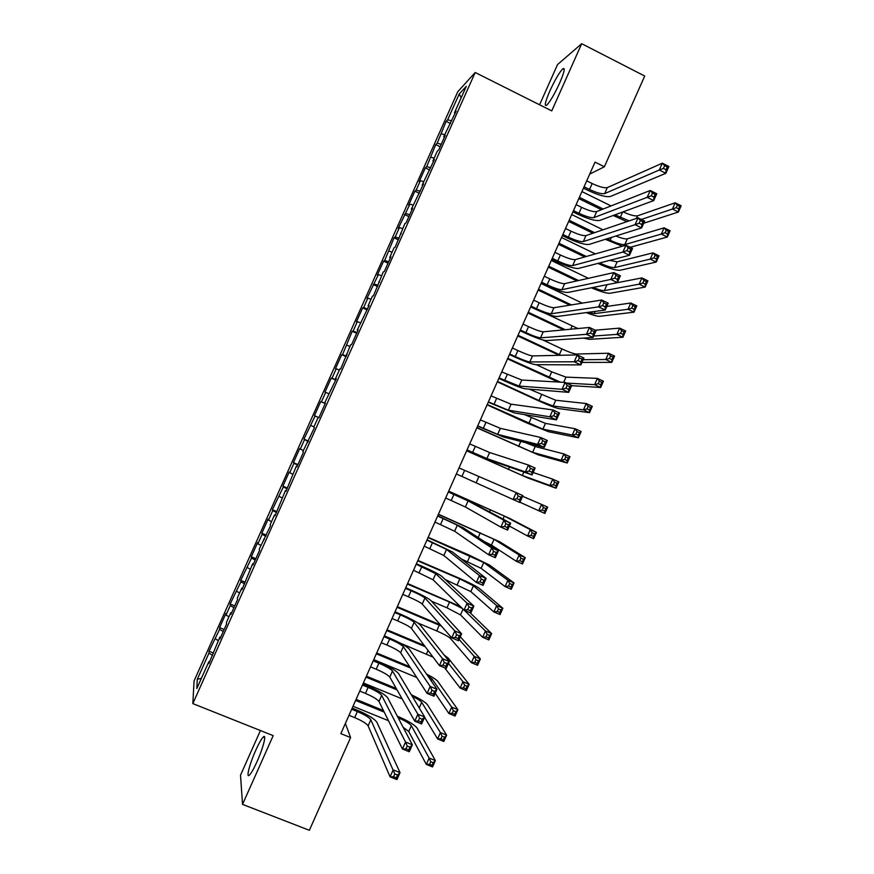 <?xml version="1.0" encoding="UTF-8"?>
<svg xmlns="http://www.w3.org/2000/svg" width="874" height="874" viewBox="0 0 874 874"><rect width="100%" height="100%" fill="white"/><g stroke="black" fill="none" stroke-linecap="round" stroke-linejoin="round"><path stroke-width="1.31" d="M257.011 761.702C263.314 747.762 266.952 733.035 263.205 737.077C261.326 739.065 258.824 743.501 255.721 750.373C249.571 763.952 245.703 779.062 249.538 774.998C251.406 773.02 253.897 768.596 257.011 761.702M559.644 83.074C564.309 72.149 565.391 67.374 562.878 68.74C559.393 72.324 555.045 79.72 549.866 90.94C545.19 101.821 544.12 106.595 546.643 105.262C550.074 101.766 554.411 94.37 559.644 83.074M260.43 730.544L240.514 775.194L242.535 804.375L309.363 830.3L350.594 737.569L345.372 723.464M457.79 91.704L194.094 680.868L192.826 703.592L475.194 72.498L457.79 91.704M475.194 72.498L551.745 110.9L581.702 43.7L557.525 64.578L539.586 104.804M461.232 97.67L459.178 94.075L447.663 119.793L446.144 121.355L437.197 143.194L435.744 144.614L426.709 166.617L425.332 167.884L419.072 181.847L420.416 180.678L416.221 190.051L414.91 191.166L408.65 205.15L409.928 204.123L398.216 228.464L399.418 227.59L395.223 236.985L394.043 237.794L384.702 260.474L383.588 261.14L377.317 275.146L378.398 274.578L366.862 298.526L367.867 298.1L363.66 307.517L362.677 307.877L356.395 321.905L357.335 321.643L353.118 331.06L352.211 331.268L342.575 354.626L341.723 354.68L335.441 368.741L336.239 368.773L332.022 378.213L331.246 378.114L324.942 392.175L325.685 392.371L321.457 401.811L320.747 401.559L314.443 415.642L315.11 415.98L303.944 439.119L304.534 439.611L300.306 449.072L299.738 448.515L293.424 462.619L293.959 463.264L289.72 472.725L289.218 472.015L282.903 486.13L283.362 486.927L272.371 509.662L272.764 510.613L268.526 520.096L268.154 519.08L261.829 533.216L262.156 534.32L257.906 543.803L257.612 542.634L251.286 556.782L251.537 558.038L240.721 580.369L240.918 581.778L230.157 603.967L230.277 605.54L226.027 615.056L225.929 613.417L219.593 627.598L219.636 629.324L209.006 651.239L213.584 653.096M459.178 94.075L466.312 86.308L454.469 112.768L455.103 113.314M201.413 678.322L197.262 679.317L196.836 688.537L208.908 661.563L208.886 663.584L219.866 637.08L219.92 638.927L226.541 624.145L226.442 622.386L230.812 612.598L230.944 614.291L237.553 599.509L237.378 597.925L241.759 588.147L241.956 589.666L252.695 563.708L252.968 565.063L259.567 550.314L259.25 549.058L270.558 525.744L270.164 524.662L274.534 514.906L274.96 515.922L285.437 490.533L285.94 491.385L296.341 466.17L296.909 466.869L303.486 452.164L302.874 451.563L314.443 427.67L313.755 427.244L318.114 417.521L318.824 417.881L325.39 403.198L324.636 402.936L336.337 378.748L335.507 378.65L339.844 368.937L340.707 368.981L350.703 344.684L351.632 344.553L358.187 329.913L357.215 330.132L369.101 305.518L368.052 305.9L372.39 296.22L373.471 295.773L383.216 272.022L384.363 271.41L390.907 256.792L389.706 257.502L394.032 247.834L395.256 247.058L404.848 223.668L406.148 222.739L412.67 208.154L411.337 209.181L423.54 183.857L422.131 185.048L434.4 159.581L432.925 160.936L437.229 151.3L438.748 149.88L445.259 135.328L443.697 136.847L456.097 111.096L454.469 112.768M197.262 679.317L208.984 653.118L209.006 651.239M589.71 174.101L604.371 166.77L595.041 162.127L340.838 733.647L350.594 737.569M215.375 638.839L218.282 640.631M219.636 629.324L223.241 631.52M208.908 661.563L209.727 661.716M226.027 615.056L228.944 616.793M230.277 605.54L233.904 607.681M219.866 637.08L220.674 637.233M236.657 591.283L239.596 592.987M240.918 581.778L244.556 583.865M230.812 612.598L231.621 612.783M247.287 567.532L250.237 569.192M251.537 558.038L255.208 560.07M241.759 588.147L242.557 588.344M257.906 543.803L260.878 545.42M262.156 534.32L265.838 536.297M252.695 563.708L253.482 563.927M268.526 520.096L271.508 521.669M272.764 510.613L276.468 512.535M263.62 539.302L264.396 539.531M279.123 496.399L282.127 497.929M283.362 486.927L287.098 488.795M274.534 514.906L275.299 515.157M289.72 472.725L292.746 474.211M293.959 463.264L297.706 465.077M285.437 490.533L286.202 490.795M300.306 449.072L303.344 450.503M304.534 439.611L308.314 441.37M296.341 466.17L297.094 466.454M310.882 425.43L313.941 426.829M315.11 415.98L318.912 417.685M307.233 441.829L307.976 442.135M321.457 401.811L325.27 403.482M325.685 392.371L328.766 393.704M318.114 417.521L318.846 417.838M332.022 378.213L335.856 379.829M336.239 368.773L339.341 370.063M324.636 402.936L325.368 403.264M342.575 354.626L346.432 356.199M346.792 345.197L349.917 346.443M335.507 378.65L336.228 378.999M353.118 331.06L356.996 332.579M357.335 321.643L360.47 322.845M346.366 354.385L347.076 354.746M363.66 307.517L367.561 308.981M367.867 298.1L371.024 299.269M357.215 330.132L357.914 330.514M374.181 283.984L378.103 285.394M378.398 274.578L381.567 275.703M368.052 305.9L368.752 306.304M384.702 260.474L388.657 261.829M388.908 251.078L392.109 252.149M378.89 281.701L379.578 282.116M395.223 236.985L399.189 238.285M399.418 227.59L402.63 228.627M389.706 257.502L390.394 257.939M405.722 213.507L409.709 214.764M409.928 204.123L413.151 205.117M400.521 233.336L401.199 233.795M416.221 190.051L420.23 191.253M420.416 180.678L423.661 181.628M411.337 209.181L411.993 209.662M426.709 166.617L430.74 167.764M430.904 157.244L434.17 158.15M422.131 185.048L422.787 185.539M437.197 143.194L441.25 144.286M441.381 133.831L444.658 134.694M432.925 160.936L433.57 161.45M447.663 119.793L451.738 120.831M443.697 136.847L444.342 137.371M581.702 43.7L644.706 76.038L604.371 166.77M242.535 804.375L273.191 735.635L192.826 703.592M208.984 653.118L212.568 655.369M446.144 121.355L450.536 123.529M435.744 144.614L440.135 146.766M425.332 167.884L429.735 170.015M414.91 191.166L419.323 193.296M404.476 214.469L408.901 216.588M394.043 237.794L398.468 239.891M383.588 261.14L388.034 263.216M373.143 284.498L377.579 286.563M362.677 307.877L367.135 309.931M352.211 331.268L356.668 333.311M341.723 354.68L346.202 356.712M331.246 378.114L335.714 380.124M314.443 415.642L318.934 417.63M320.747 401.559L325.237 403.57M303.944 439.119L308.435 441.097M293.424 462.619L297.936 464.586M282.903 486.13L287.415 488.085M272.371 509.662L276.894 511.596M261.829 533.216L266.362 535.139M251.286 556.782L255.82 558.694M240.721 580.369L245.277 582.27M230.157 603.967L234.713 605.857M219.593 627.598L224.148 629.466M584.072 186.796L589.524 189.483C596.702 192.826 601.749 194.203 604.655 193.591L659.313 170.004L662.339 163.187L668.883 166.464L665.857 173.281L610.445 196.453C606.043 197.338 598.493 195.284 587.787 190.281L583.461 188.15M586.716 180.842L592.168 183.54C599.346 186.883 604.393 188.238 607.321 187.593L662.339 163.187L664.644 165.667L663.432 168.409L666.054 169.72L667.266 166.989L664.644 165.667M666.054 169.72L665.857 173.281L659.313 170.004L663.432 168.409M667.266 166.989L668.883 166.464M626.876 221.657L613.209 215.485M601.443 209.705L578.817 198.595M581.931 191.592L611.035 205.925M579.386 197.327L603.169 209.028M614.99 214.84L629.149 220.882M623.086 211.858C629.848 214.971 634.666 216.293 637.55 215.823L675.198 202.801L681.174 205.772L678.399 212.021L643.69 223.263M641.352 219.45L672.423 209.05L675.198 202.801L677.339 205.172L676.225 207.673L678.617 208.864L679.732 206.362L677.339 205.172M678.617 208.864L678.399 212.021L672.423 209.05L676.225 207.673M679.732 206.362L681.174 205.772M573.475 210.623L578.938 213.289C586.126 216.632 591.141 218.063 593.992 217.582L647.186 197.327L650.223 190.499L656.778 193.755L653.741 200.583L599.793 220.423C595.478 221.111 587.962 218.959 577.244 213.988L572.918 211.869M576.119 204.658L581.581 207.346C588.77 210.678 593.796 212.098 596.658 211.584L650.223 190.499L652.496 193.056L651.283 195.798L653.916 197.098L655.129 194.367L652.496 193.056M653.916 197.098L653.741 200.583L647.186 197.327L651.283 195.798M655.129 194.367L656.778 193.755M562.867 234.461L568.34 237.116C575.54 240.448 580.533 241.945 583.329 241.595L635.059 224.673L638.096 217.834L644.662 221.078L641.625 227.906L589.131 244.414C584.903 244.906 577.43 242.666 566.702 237.706L562.364 235.598M565.522 228.496L570.995 231.162C578.184 234.494 583.187 235.969 585.995 235.598L638.096 217.834L640.336 220.467L639.123 223.209L641.756 224.509L642.969 221.767L640.336 220.467M641.756 224.509L641.625 227.906L635.059 224.673L639.123 223.209M642.969 221.767L644.662 221.078M622.354 246.228L605.343 239.323M592.889 233.249L568.657 221.439M571.727 214.545L602.973 229.807M569.171 220.281L594.582 232.67M607.091 238.766L610.15 240.252C617.022 243.442 621.906 244.884 624.801 244.567L661.334 234.079L664.109 227.819L670.096 230.769L667.321 237.029L630.23 247.287M615.886 236.002C621.436 238.252 625.26 239.192 627.346 238.821L664.109 227.819L666.228 230.244L665.114 232.757L667.518 233.937L668.621 231.435L666.228 230.244M667.518 233.937L667.321 237.029L661.334 234.079L665.114 232.757M668.621 231.435L670.096 230.769M599.695 262.954L600.001 263.096C606.884 266.275 611.745 267.772 614.586 267.575L650.234 259.13L653.009 252.859L659.007 255.798L656.243 262.047L620.125 270.263C615.831 270.525 608.555 268.285 598.286 263.544L597.98 263.391M584.673 256.956L558.486 244.305M561.512 237.499L595.369 253.908M558.956 243.245L586.323 256.486M609.724 260.365L617.142 261.829L653.009 252.859L655.107 255.35L653.992 257.863L656.396 259.032L657.51 256.519L655.107 255.35M656.396 259.032L656.243 262.047L650.234 259.13L653.992 257.863M657.51 256.519L659.007 255.798M552.248 258.322L557.743 260.965C564.943 264.287 569.914 265.838 572.645 265.63L622.911 252.051L625.948 245.201L632.536 248.413L629.499 255.252L578.468 268.427C574.327 268.722 566.887 266.384 556.148 261.435L551.8 259.349M554.903 252.357L560.387 255C567.587 258.322 572.568 259.862 575.321 259.622L625.948 245.201L628.166 247.899L626.953 250.652L629.586 251.93L630.809 249.188L628.166 247.899M629.586 251.93L629.499 255.252L622.911 252.051L626.953 250.652M630.809 249.188L632.536 248.413M541.629 282.204L547.124 284.826C554.334 288.136 559.284 289.753 561.96 289.676L610.762 279.451L613.799 272.59L620.398 275.78L617.361 282.63L567.794 292.462C563.73 292.55 556.334 290.135 545.584 285.197L541.225 283.11M544.284 276.239L549.779 278.861C556.989 282.171 561.938 283.777 564.626 283.668L613.799 272.59L615.984 275.365L614.772 278.107L617.415 279.385L618.628 276.643L615.984 275.365M617.415 279.385L617.361 282.63L610.762 279.451L614.772 278.107M618.628 276.643L620.398 275.78M576.916 280.904L548.315 267.182M551.297 260.485L588.388 278.314M548.741 266.231L578.544 280.532M605.988 284.88L641.909 277.921L647.918 280.838L645.143 287.098L609.921 293.271C606.534 293.456 600.362 291.621 591.392 287.775M593.129 287.437C598.635 289.709 602.383 290.769 604.371 290.605L639.123 284.192L641.909 277.921L643.974 280.467L642.86 282.979L645.263 284.148L646.378 281.636L643.974 280.467M645.263 284.148L645.143 287.098L639.123 284.192L642.86 282.979M646.378 281.636L647.918 280.838M569.837 305.157L538.133 290.081M541.061 283.482L582.292 303.136M538.504 289.228L571.421 304.895M588.18 312.324L594.145 313.657L628.013 309.276L630.788 303.005L636.807 305.9L634.032 312.16L599.706 316.301C597.379 316.421 592.867 315.186 586.17 312.597M606.796 306.446L630.788 303.005L632.831 305.605L631.716 308.129L634.131 309.287L635.245 306.763L632.831 305.605M634.131 309.287L634.032 312.16L628.013 309.276L631.716 308.129M635.245 306.763L636.807 305.9M530.999 306.108L536.505 308.719C543.726 312.018 548.643 313.69 551.265 313.744L598.592 306.872L601.64 300.011L608.249 303.169L605.201 310.03L557.109 316.519C553.133 316.41 545.769 313.886 535.008 308.97L530.649 306.905M533.653 300.132L539.16 302.743C546.381 306.042 551.297 307.703 553.941 307.724L601.64 300.011L603.792 302.852L602.568 305.594L605.223 306.861L606.447 304.119L603.792 302.852M605.223 306.861L605.201 310.03L598.592 306.872L602.568 305.594M606.447 304.119L608.249 303.169M563.73 329.88L527.94 312.99M545.485 313.427L577.933 328.537M528.267 312.258L565.292 329.727M593.675 336.031L616.88 334.381L619.666 328.111L625.697 330.973L622.922 337.255L589.48 339.352L583.493 338.085M595.27 330.197L619.666 328.111L621.687 330.765L620.562 333.289L622.987 334.436L624.102 331.923L621.687 330.765M622.987 334.436L622.922 337.255L616.88 334.381L620.562 333.289M624.102 331.923L625.697 330.973M520.358 330.022L525.875 332.612C533.107 335.911 537.991 337.648 540.558 337.834L586.421 334.316L589.458 327.455L596.09 330.591L593.042 337.451L546.414 340.587C542.525 340.281 535.205 337.67 524.433 332.754L520.063 330.711M523.023 324.046L528.541 326.636C535.762 329.935 540.656 331.661 543.235 331.814L589.458 327.455L591.589 330.361L590.365 333.114L593.02 334.371L594.244 331.617L591.589 330.361M593.02 334.371L593.042 337.451L586.421 334.316L590.365 333.114M594.244 331.617L596.09 330.591M559.207 355.314L517.736 335.922M542.787 339.942L561.906 348.912C568.81 352.058 573.584 353.762 576.228 354.036L608.533 353.227L614.575 356.079L611.8 362.36L581.964 362.415M518.02 335.288L560.758 355.281M583.166 359.717L605.748 359.52L608.533 353.227L610.522 355.947L609.407 358.471L611.833 359.618L612.947 357.095L610.522 355.947M611.833 359.618L611.8 362.36L605.748 359.52L609.407 358.471M612.947 357.095L614.575 356.079M509.717 353.97L515.245 356.537C522.477 359.815 527.339 361.618 529.841 361.945L574.229 361.781L577.277 354.91L583.919 358.034L580.871 364.895L535.707 364.677C531.916 364.163 524.629 361.465 513.846 356.57L509.466 354.527M512.372 347.983L517.9 350.55C525.132 353.839 530.005 355.631 532.528 355.915L577.277 354.91L579.375 357.892L578.151 360.645L580.817 361.902L582.04 359.148L579.375 357.892M580.817 361.902L580.871 364.895L574.229 361.781L578.151 360.645M582.04 359.148L583.919 358.034M499.054 377.918L519.123 386.068L562.026 389.28L565.085 382.408L571.738 385.489L568.69 392.36L525.001 388.777C521.286 388.078 514.043 385.281 503.249 380.398L498.857 378.376M501.72 371.931L521.8 380.037L565.085 382.408L567.15 385.456L565.926 388.209L568.592 389.454L569.815 386.69L567.15 385.456M568.592 389.454L568.69 392.36L562.026 389.28L565.926 388.209M569.815 386.69L571.738 385.489M488.391 401.898L508.395 410.212L549.822 416.8L552.871 409.917L559.535 412.987L556.487 419.859L514.283 412.91L488.238 402.237M491.057 395.9L511.072 404.181L552.871 409.917L554.914 413.041L553.69 415.806L556.367 417.029L557.59 414.265L554.914 413.041M556.367 417.029L556.487 419.859L549.822 416.8L553.69 415.806M557.59 414.265L559.535 412.987M477.717 425.889L497.656 434.378L537.597 444.342L540.656 437.459L547.332 440.496L544.284 447.379L503.555 437.055L477.619 426.119M480.394 419.891L500.343 428.336L540.656 437.459L542.667 440.649L541.432 443.413L544.12 444.637L545.343 441.873L542.667 440.649M544.12 444.637L544.284 447.379L537.597 444.342L541.432 443.413M545.343 441.873L547.332 440.496M467.044 449.902L486.905 458.566L525.372 471.916L528.431 465.023L535.117 468.038L532.069 474.932L492.816 461.221L466.989 450.012M469.709 443.905L489.593 452.514L528.431 465.023L530.409 468.289L529.174 471.053L531.862 472.255L533.085 469.502L530.409 468.289M531.862 472.255L532.069 474.932L525.372 471.916L529.174 471.053M533.085 469.502L535.117 468.038M456.348 473.937L513.125 499.513L516.184 492.608L522.892 495.602L519.833 502.495L513.125 499.513L516.905 498.715L519.593 499.917L520.828 497.142L518.129 495.951L516.905 498.715M459.025 467.929L516.184 492.608L518.129 495.951M519.833 502.495L519.593 499.917M520.828 497.142L522.892 495.602M445.653 497.994L465.383 506.996L500.868 527.131L503.937 520.227L510.656 523.198L474.003 503.555L448.373 491.887M448.329 491.975L468.082 500.933L503.937 520.227L505.849 523.635L504.626 526.399L507.324 527.59L508.548 524.826L505.849 523.635M508.548 524.826L510.656 523.198L507.597 530.092L500.868 527.131L504.626 526.399M507.597 530.092L507.324 527.59M434.946 522.062L454.611 531.239L488.61 554.782L491.669 547.867L498.409 550.806L463.242 527.776L437.721 515.835M437.623 516.042L457.31 525.176L491.669 547.867L493.559 551.341L492.324 554.116L495.034 555.296L496.257 552.521L493.559 551.341M496.257 552.521L498.409 550.806L495.35 557.71L488.61 554.782L492.324 554.116M495.35 557.71L495.034 555.296M424.229 546.152L443.828 555.493L476.33 582.445L479.4 575.529L486.152 578.446L452.481 552.007L427.058 539.804M426.916 540.132L446.527 549.429L479.4 575.529L481.257 579.08L480.023 581.855L482.732 583.024L483.967 580.249L481.257 579.08M483.967 580.249L486.152 578.446L483.082 585.361L476.33 582.445L480.023 581.855M483.082 585.361L482.732 583.024M413.511 570.263L433.045 579.779L464.039 610.139L467.109 603.213L473.883 606.108L441.698 576.272C438.672 574 431.723 570.482 420.842 565.707L416.385 563.796M416.188 564.233L435.744 573.705L467.109 603.213L468.945 606.84L467.71 609.615L470.42 610.773L471.654 607.998L468.945 606.84M471.654 607.998L473.883 606.108L470.813 613.035L464.039 610.139L467.71 609.615M470.813 613.035L470.42 610.773M402.783 594.386L408.409 596.789C415.718 599.968 420.328 602.404 422.24 604.076L451.738 637.867L454.819 630.93L461.603 633.803L430.915 600.547C427.976 598.067 421.06 594.451 410.168 589.699L405.711 587.798M405.46 588.355L411.097 590.758C418.395 593.949 423.016 596.363 424.939 598.002L454.819 630.93L456.61 634.633L455.376 637.408L458.096 638.555L459.331 635.78L456.61 634.633M459.331 635.78L461.603 633.803L458.533 640.729L451.738 637.867L455.376 637.408M458.533 640.729L458.096 638.555M392.033 618.53L397.681 620.911C405.001 624.091 409.578 626.582 411.436 628.395L439.436 665.606L442.506 658.668L449.312 661.52L420.121 624.834C417.269 622.168 410.398 618.453 399.494 613.712L395.026 611.822M394.72 612.499L400.368 614.881C407.677 618.06 412.266 620.54 414.134 622.31L442.506 658.668L444.276 662.437L443.042 665.223L445.773 666.359L447.007 663.584L444.276 662.437M447.007 663.584L449.312 661.52L446.232 668.446L439.436 665.606L443.042 665.223M446.232 668.446L445.773 666.359M381.293 642.696L386.942 645.067C394.261 648.235 398.828 650.791 400.62 652.736L427.113 693.377L430.194 686.44L437 689.258L409.316 649.153C406.563 646.279 399.724 642.466 388.799 637.736L384.331 635.868M383.981 636.654L389.629 639.025C396.949 642.193 401.516 644.739 403.329 646.651L430.194 686.44L431.931 690.274L430.696 693.06L433.428 694.196L434.662 691.41L431.931 690.274M434.662 691.41L437 689.258L433.93 696.196L427.113 693.377L430.696 693.06M433.93 696.196L433.428 694.196M370.532 666.884L376.202 669.233C383.522 672.39 388.056 675.012 389.793 677.088L414.779 721.181L417.859 714.222L424.688 717.019L398.511 673.483C395.835 670.402 389.039 666.501 378.114 661.793L373.624 659.936M373.22 660.842L378.89 663.18C386.21 666.349 390.754 668.949 392.502 671.003L417.859 714.222L419.564 718.144L418.329 720.93L421.071 722.044L422.306 719.258L419.564 718.144M422.306 719.258L424.688 717.019L421.607 723.967L414.779 721.181L418.329 720.93M421.607 723.967L421.071 722.044M558.18 382.025L507.532 358.864M536.33 364.677L551.723 371.832L565.981 377.131L597.39 378.376L603.442 381.206L600.667 387.488L571.651 385.663M507.761 358.34L560.431 382.146M566.538 383.085L594.604 384.658L597.39 378.376L599.356 381.151L598.242 383.675L600.667 384.811L601.782 382.288L599.356 381.151M600.667 384.811L600.667 387.488L594.604 384.658L598.242 383.675M601.782 382.288L603.442 381.206M497.503 381.414L538.996 400.521L553.166 406.028L583.45 409.83L586.236 403.537L592.31 406.344L589.524 412.637L558.759 408.606C554.946 407.765 547.867 405.023 537.543 400.347L497.317 381.84M529.305 389.138L555.733 400.248L586.236 403.537L588.18 406.377L587.066 408.901L589.491 410.026L590.616 407.502L588.18 406.377M589.491 410.026L589.524 412.637L583.45 409.83L587.066 408.901M590.616 407.502L592.31 406.344M487.233 404.509L542.896 429.156L572.284 435.023L575.081 428.73L581.155 431.516L578.37 437.808L548.511 431.723L527.393 423.213L487.091 404.815M524.455 414.582L545.463 423.377L575.081 428.73L576.993 431.625L575.879 434.149L578.315 435.263L579.429 432.739L576.993 431.625M578.315 435.263L578.37 437.808L572.284 435.023L575.879 434.149M579.429 432.739L581.155 431.516M476.953 427.615L532.627 452.317L561.108 460.237L563.905 453.934L570.001 456.698L567.204 463.002L538.242 454.862L476.865 427.823M525.34 442.583L535.194 446.527L563.905 453.934L565.795 456.894L564.68 459.418L567.117 460.532L568.242 457.998L565.795 456.894M567.117 460.532L567.204 463.002L561.108 460.237L564.68 459.418M568.242 457.998L570.001 456.698M466.672 450.733L522.346 475.478L549.932 485.463L552.729 479.16L558.836 481.902L556.039 488.216L527.972 478.012L466.629 450.831M533.151 472.495L552.729 479.16L554.597 482.175L553.471 484.709L555.919 485.813L557.044 483.278L554.597 482.175M555.919 485.813L556.039 488.216L549.932 485.463L553.471 484.709M557.044 483.278L558.836 481.902M519.954 502.233L538.745 510.722L541.541 504.407L547.659 507.139L544.863 513.442L538.745 510.722L542.251 510.023L544.71 511.115L545.835 508.581L543.377 507.488L542.251 510.023M522.597 496.29L541.541 504.407L543.377 507.488M544.863 513.442L544.71 511.115M545.835 508.581L547.659 507.139M509.389 526.061L527.535 535.991L530.343 529.677L536.472 532.386L509.99 518.566L448.69 491.155M448.657 491.243L504.331 516.075L530.343 529.677L532.157 532.812L531.031 535.347L533.49 536.428L534.615 533.905L532.157 532.812M534.615 533.905L536.472 532.386L533.675 538.701L527.535 535.991L531.031 535.347M533.675 538.701L533.49 536.428M484.098 541.432L491.461 545.103L516.326 561.294L519.134 554.968L525.274 557.656L499.699 541.771L438.431 514.229M438.344 514.415L494.029 539.291L519.134 554.968L520.926 558.169L519.801 560.704L522.259 561.774L523.384 559.24L520.926 558.169M523.384 559.24L525.274 557.656L522.477 563.97L516.326 561.294L519.801 560.704M522.477 563.97L522.259 561.774M461.341 558.967L481.148 568.34L505.106 586.607L507.914 580.281L514.065 582.947L489.396 564.997L468.879 555.001L428.162 537.302M428.031 537.608L483.726 562.528L507.914 580.281L509.684 583.537L508.559 586.072L511.028 587.142L512.142 584.608L509.684 583.537M512.142 584.608L514.065 582.947L511.268 589.273L505.106 586.607L508.559 586.072M511.268 589.273L511.028 587.142M445.27 579.571L470.824 591.6L493.876 611.942L496.694 605.606L502.856 608.249L479.083 588.235C475.893 585.962 469.087 582.543 458.686 577.976L417.892 560.409M417.706 560.813L459.79 578.938L473.402 585.788L496.694 605.606L498.431 608.927L497.306 611.472L499.775 612.532L500.9 609.986L498.431 608.927M500.9 609.986L502.856 608.249L500.048 614.586L493.876 611.942L497.306 611.472M500.048 614.586L499.775 612.532M460.27 606.447L407.612 583.526M407.382 584.04L449.531 602.033L462.335 608.468M431.581 601.257L446.964 607.812L460.5 614.881L482.645 637.299L485.452 630.962L491.636 633.584L470.026 612.696M464.302 610.26L485.452 630.962L487.168 634.338L486.042 636.884L488.522 637.933L489.648 635.398L487.168 634.338M489.648 635.398L491.636 633.584L488.828 639.921L482.645 637.299L486.042 636.884M488.828 639.921L488.522 637.933M440.452 624.932L397.32 606.665M397.036 607.288L441.49 626.123M417.772 622.944L436.705 630.93C443.686 633.978 448.176 636.392 450.165 638.173L471.392 662.678L474.211 656.33L480.394 658.941L460.281 636.775M459.101 639.44L474.211 656.33L475.893 659.772L474.768 662.317L477.248 663.366L478.384 660.82L475.893 659.772M478.384 660.82L480.394 658.941L477.586 665.278L471.392 662.678L474.768 662.317M477.586 665.278L477.248 663.366M424.251 645.427L387.018 629.815M386.69 630.547L425.201 646.694M400.27 643.122L433.067 657.15M444.626 667.78L460.139 688.078L462.958 681.731L469.152 684.32L448.122 658.046L444.178 655.063M448.482 663.366L462.958 681.731L464.618 685.238L463.493 687.783L465.973 688.81L467.098 686.265L464.618 685.238M467.098 686.265L469.152 684.32L466.345 690.657L460.139 688.078L463.493 687.783M466.345 690.657L465.973 688.81M409.731 666.709L376.716 652.987M376.344 653.828L410.616 668.064M373.755 659.651L416.745 677.481M427.736 675.831L432.051 678.978L451.694 707.142L457.91 709.71L437.776 681.359C436.377 679.622 432.619 677.197 426.523 674.072M435.208 693.301L448.875 713.501L451.694 707.142L453.322 710.715L452.197 713.26L454.688 714.287L455.824 711.742L453.322 710.715M455.824 711.742L457.91 709.71L455.092 716.057L448.875 713.501L452.197 713.26M455.092 716.057L454.688 714.287M359.771 691.094L365.441 693.41C372.783 696.567 377.284 699.255 378.966 701.472L402.433 748.996L405.525 742.037L412.364 744.812L387.695 697.845C385.106 694.557 378.344 690.558 367.408 685.861L362.918 684.014M362.459 685.041L368.129 687.368C375.47 690.515 379.982 693.191 381.676 695.376L405.525 742.037L407.197 746.025L405.962 748.821L408.704 749.925L409.939 747.139L407.197 746.025M409.939 747.139L412.364 744.812L409.283 751.76L402.433 748.996L405.962 748.821M409.283 751.76L408.704 749.925M396.239 688.472L366.403 676.17M365.977 677.121L397.069 689.925M363.387 682.955L402.138 698.872M412.222 696.283C417.379 698.796 420.547 700.806 421.694 702.325L440.42 732.587L446.647 735.132L427.43 704.684C425.354 702.106 419.979 698.796 411.293 694.743M424.578 717.27L437.601 738.945L440.42 732.587L442.026 736.203L440.9 738.759L443.391 739.775L444.527 737.23L442.026 736.203M444.527 737.23L446.647 735.132L443.828 741.48L437.601 738.945L440.9 738.759M443.828 741.48L443.391 739.775M348.988 715.314L354.68 717.62C362.022 720.766 366.501 723.508 368.118 725.868L390.077 776.844L393.169 769.885L400.03 772.627L376.858 722.208C374.367 718.723 367.648 714.637 356.69 709.95L352.189 708.115M351.687 709.251L357.368 711.567C364.709 714.714 369.199 717.445 370.827 719.761L394.808 773.938L393.573 776.735L396.326 777.838L397.561 775.041L394.808 773.938M397.561 775.041L400.03 772.627L396.938 779.586L390.077 776.844L393.573 776.735M396.938 779.586L396.326 777.838M383.446 710.551L356.079 699.386M355.609 700.435L384.221 712.113M353.02 706.268L388.46 720.7M398.173 717.805C405.175 720.81 409.567 723.432 411.337 725.682L429.134 758.042L435.372 760.566L417.073 728.02C414.374 724.644 407.797 720.711 397.342 716.221M403.132 727.234L408.737 731.527L426.315 764.411L429.134 758.042L430.718 761.724L429.593 764.28L432.095 765.285L433.22 762.74L430.718 761.724M433.22 762.74L435.372 760.566L432.554 766.924L426.315 764.411L429.593 764.28M432.554 766.924L432.095 765.285M592.168 183.54L589.524 189.483M607.321 187.593L604.655 193.591M622.692 212.011L620.278 217.429M637.55 215.823L636.403 218.413M581.581 207.346L578.938 213.289M596.658 211.584L593.992 217.582M570.995 231.162L568.34 237.116M585.995 235.598L583.329 241.595M611.407 237.411L610.15 240.252M627.346 238.821L624.801 244.567M617.142 261.829L614.586 267.575M560.387 255L557.743 260.965M575.321 259.622L572.645 265.63M549.779 278.861L547.124 284.826M564.626 283.668L561.96 289.676M606.927 284.848L604.371 290.605M595.15 311.384L594.145 313.657M539.16 302.743L536.505 308.719M553.941 307.724L551.265 313.744M572.077 326.002L570.646 329.225M528.541 326.636L525.875 332.612M543.235 331.814L540.558 337.834M561.906 348.912L559.36 354.647M576.228 354.036L575.824 354.942M517.9 350.55L515.245 356.537M532.528 355.915L529.841 361.945M507.259 374.487L504.593 380.474M521.8 380.037L519.123 386.068M496.607 398.446L493.941 404.433M511.072 404.181L508.395 410.212M485.944 422.415L483.278 428.413M500.343 428.336L497.656 434.378M475.281 446.406L472.616 452.404M489.593 452.514L486.905 458.566M464.607 470.42L461.931 476.428M478.843 476.712L476.155 482.765M453.923 494.444L451.246 500.452M468.082 500.933L465.383 506.996M443.227 518.5L440.551 524.509M457.31 525.176L454.611 531.239M432.521 542.568L429.844 548.588M446.527 549.429L443.828 555.493M421.814 566.647L419.138 572.678M435.744 573.705L433.045 579.779M411.097 590.758L408.409 596.789M424.939 598.002L422.24 604.076M400.368 614.881L397.681 620.911M414.134 622.31L411.436 628.395M389.629 639.025L386.942 645.067M403.329 646.651L400.62 652.736M378.89 663.18L376.202 669.233M392.502 671.003L389.793 677.088M551.723 371.832L549.178 377.568M565.981 377.131L563.675 382.331M541.541 394.775L538.996 400.521M555.733 400.248L553.166 406.028M531.348 417.739L528.803 423.475M545.463 423.377L542.896 429.156M520.828 441.436L518.599 446.461M535.194 446.527L532.627 452.317M509.466 467.033L508.384 469.458M523.865 472.058L522.346 475.478M490.5 509.75L489.549 511.88M504.331 516.075L502.998 519.09M480.274 532.79L478.165 537.543M494.029 539.291L491.461 545.103M470.026 555.853L467.47 561.621M483.726 562.528L481.148 568.34M459.79 578.938L457.222 584.706M473.402 585.788L470.824 591.6M449.531 602.033L446.964 607.812M463.034 609.156L460.5 614.881M439.272 625.15L436.705 630.93M450.787 636.764L450.165 638.173M428.031 650.453L426.425 654.069M432.051 678.978L431.221 680.868M368.129 687.368L365.441 693.41M381.676 695.376L378.966 701.472M421.694 702.325L419.214 707.918M357.368 711.567L354.68 717.62M370.827 719.761L368.118 725.868M411.337 725.682L408.737 731.527M264.724 737.678L263.205 737.077M564.254 69.439L562.878 68.74"/></g></svg>
